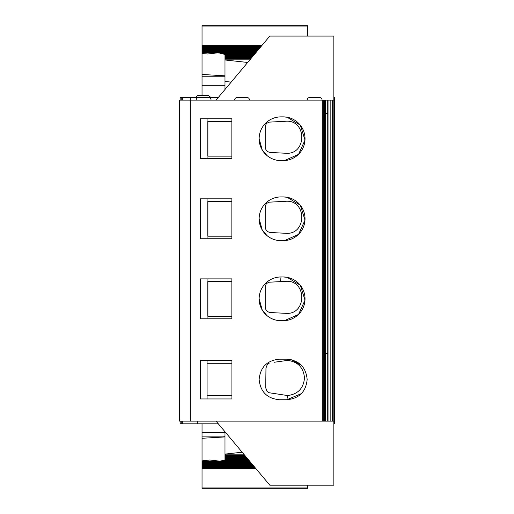<?xml version="1.0" encoding="UTF-8"?>
<svg xmlns="http://www.w3.org/2000/svg" width="514" height="514" viewBox="0 0 514 514"><rect width="100%" height="100%" fill="white"/><g stroke="black" fill="none" stroke-linecap="round" stroke-linejoin="round"><path stroke-width="0.77" d="M180.157 100.114L180.157 97.448L190.296 97.448L190.296 100.114L179.624 100.114L179.624 421.139L323.73 421.139L323.717 113.453L327.739 113.453L327.739 353.581L323.711 353.581L323.717 100.114L333.843 100.114L333.843 485.171L269.805 485.171L216.073 421.139M265.905 394.591L264.132 392.786M301.403 393.615L286.883 399.738L279.41 399.738C267.094 398.536 260.335 391.777 259.133 379.46C260.335 367.144 267.094 360.391 279.41 359.183L286.883 359.183C299.199 360.404 305.958 367.163 307.16 379.46C305.958 391.764 299.199 398.523 286.883 399.738L287.647 395.562L268.835 392.696L266.984 391.315L265.699 387.768L265.976 367.985L267.312 364.529L269.246 363.141M200.434 360.52L200.434 398.941L231.923 398.941L231.923 360.52L200.434 360.52M267.01 315.641L262.23 310.051L259.133 298.698C259.223 293.667 260.81 289.17 263.9 285.199L268.154 281.132C272.002 278.395 276.288 277.001 281.01 276.956A21.877 21.877 0 0 0 259.133 298.833A21.877 21.877 0 0 0 281.01 320.71C275.761 320.646 271.09 318.956 267.01 315.641M267.01 235.598L262.23 230.009L259.133 218.656C259.223 213.625 260.81 209.127 263.9 205.157L268.154 201.09C272.002 198.353 276.288 196.958 281.01 196.913A21.877 21.877 0 0 0 259.133 218.791A21.877 21.877 0 0 0 281.01 240.668C275.761 240.603 271.09 238.914 267.01 235.598M267.01 155.556L262.23 149.966L259.133 138.613C259.223 133.582 260.81 129.085 263.9 125.114L268.154 121.047C272.002 118.31 276.288 116.916 281.01 116.871A21.877 21.877 0 0 0 259.133 138.748A21.877 21.877 0 0 0 281.01 160.625C275.761 160.561 271.09 158.871 267.01 155.556M274.187 362.267L287.647 360.378C297.94 361.76 303.556 367.626 304.494 377.97C303.556 388.314 297.94 394.174 287.647 395.562M207.078 398.941L207.078 363.719L231.923 363.719M327.739 353.581L327.726 421.139L333.843 421.139M196.155 100.114C196.309 98.495 197.203 97.602 198.822 97.448L208.427 97.448C210.059 97.621 210.952 98.508 211.093 100.114M234.59 100.114C234.744 98.495 235.637 97.602 237.256 97.448L246.861 97.448C248.5 97.621 249.386 98.508 249.528 100.114M307.16 100.114C307.321 98.495 308.207 97.602 309.826 97.448L319.432 97.448C321.07 97.621 321.957 98.508 322.098 100.114M287.647 360.378L288.637 359.26M291.637 359.761L301.422 365.332M306.717 375.316L307.154 379.859M259.133 379.595L259.146 378.876M264.408 365.827L266.303 363.996M207.078 395.741L231.923 395.741M265.237 286.465L265.237 307.199C265.59 310.231 267.274 312.011 270.293 312.531L285.514 313.328C307.179 315.352 307.179 279.327 285.514 281.351L269.278 282.205L266.4 283.535L265.237 286.465M298.416 314.504L284.428 320.672L283.15 320.71A21.877 21.877 0 0 0 305.027 298.833A21.877 21.877 0 0 0 283.15 276.956L287.095 277.316L300.221 285.154M300.375 285.354L304.982 300.176L298.595 314.324M265.237 206.422L265.237 227.156C265.59 230.188 267.274 231.968 270.293 232.489L285.514 233.285C307.179 235.309 307.179 199.284 285.514 201.308L269.278 202.163L266.4 203.493L265.237 206.422M298.416 234.461L284.428 240.629L283.15 240.668A21.877 21.877 0 0 0 305.027 218.791A21.877 21.877 0 0 0 283.15 196.913L287.095 197.273L300.221 205.112M300.375 205.311L304.982 220.133L298.595 234.281M265.237 126.38L265.237 147.113C265.552 150.184 267.235 151.958 270.293 152.446L285.514 153.243C307.179 155.267 307.179 119.242 285.514 121.265L269.278 122.12L266.4 123.45L265.237 126.38M298.416 154.418L284.428 160.586L283.15 160.625A21.877 21.877 0 0 0 305.027 138.748A21.877 21.877 0 0 0 283.15 116.871L287.095 117.231L300.221 125.069M300.375 125.268L304.982 140.091L298.595 154.239M322.252 421.139L322.252 100.114L323.717 100.114L323.73 421.139L327.726 421.139M216.073 100.114L269.805 36.083L333.843 36.083L333.843 100.114M327.726 100.114L327.726 113.453M283.15 276.956L281.01 276.956L280.522 281.614M281.01 320.71L283.15 320.71M231.859 318.789L231.859 278.877L200.434 278.877L200.434 318.789L231.859 318.789L207.078 318.789L207.078 278.877M283.15 196.913L281.01 196.913M281.01 240.668L283.15 240.668M231.859 238.747L231.859 198.834L200.434 198.834L200.434 238.747L231.859 238.747L207.078 238.747L207.078 198.834M283.15 116.871L281.01 116.871M281.01 160.625L283.15 160.625M231.859 118.792L200.434 118.792L200.434 158.704L231.859 158.704L231.859 118.792M225.659 432.557L224.984 432.634L224.984 454.093L242.158 452.224M244.336 454.819L224.984 454.819L224.984 454.093M245.088 455.712L224.984 455.712L224.984 455.019L244.503 455.019M224.984 455.603L244.992 455.603M224.984 456.573L224.984 455.912L245.255 455.912M245.91 456.695L224.984 456.805L246 456.805M224.984 457.46L224.984 456.805M246.662 457.589L224.984 457.698L246.752 457.698M224.984 458.353L224.984 457.698M224.984 436.932L202.041 438.281L202.041 460.878L209.847 460.017L219.896 461.161L223.449 460.377L249.001 460.377M224.984 459.959L223.449 460.377M224.984 431.754L224.984 432.634M202.041 423.806L202.041 438.281M202.041 487.054L202.041 488.3L307.693 488.3L307.693 487.054L202.041 487.054L202.041 460.878M307.693 485.171L307.693 487.054M224.984 460.139L224.984 459.484L248.249 459.484M248.159 459.375L224.984 459.375L224.984 458.591L247.504 458.591M247.407 458.482L224.984 458.591M190.296 421.139L190.296 100.114L322.252 100.114M197.8 95.315L208.414 95.315L210.534 97.21L195.68 97.21L197.8 95.315M224.984 54.465L219.613 53.09L255.535 53.09M307.693 36.083L307.693 26.946L202.041 26.946L202.041 53.527L207.791 53.983L217.782 52.839L219.613 53.09M202.041 26.946L202.041 25.7L307.693 25.7L307.693 26.946M202.041 95.315L202.041 74.459L224.984 75.821M202.041 74.459L202.041 53.527M224.984 53.861L254.783 53.983M224.984 54.754L224.984 53.983M254.244 54.625L224.984 54.625L254.038 54.876M224.984 55.647L224.984 54.876M253.498 55.518L224.984 55.518L253.286 55.769M224.984 56.54L224.984 55.769M252.747 56.411L224.984 56.411L252.535 56.662M224.984 57.427L224.984 56.662M251.995 57.305L224.984 57.305L251.789 57.555M247.671 62.457L224.984 59.99L224.984 57.555M224.984 58.288L251.173 58.288M224.984 58.397L251.083 58.397M224.984 59.181L250.427 59.181M224.984 89.5L224.984 81.45L231.171 82.124M224.984 81.45L224.984 59.99M180.157 421.139L180.157 423.806L218.315 423.806M190.296 97.448L218.315 97.448M207.078 118.792L207.078 158.704L231.859 158.704M333.843 97.448L334.376 97.448L334.376 423.806L333.843 423.806M200.434 158.704L200.434 118.792M200.434 238.747L200.434 198.834M200.434 318.789L200.434 278.877M207.078 363.719L207.078 360.52M231.859 156.147L207.907 156.147L207.907 121.458L231.859 121.458M231.859 236.189L207.907 236.189L207.907 201.501L231.859 201.501M231.859 316.232L207.907 316.232L207.907 281.543L231.859 281.543M324.572 353.581L324.572 113.453M325.658 353.581L325.658 113.453M324.36 421.139L324.36 353.581M325.426 421.139L325.426 353.581M332.59 421.139L332.59 100.114M330.161 421.139L330.161 100.114M328.928 421.139L328.928 100.114M325.426 100.114L325.426 113.453M324.36 100.114L324.36 113.453M245.705 456.445L224.984 456.445M246.45 457.338L224.984 457.338M247.202 458.231L224.984 458.231M224.984 436.142L202.041 436.142M202.041 468.408L255.741 468.408M255.439 468.048L202.041 468.048M202.041 467.515L254.989 467.515M254.687 467.155L202.041 467.155M202.041 466.622L254.244 466.622M253.942 466.262L202.041 466.262M202.041 465.729L253.492 465.729M253.19 465.369L202.041 465.369M202.041 464.836L252.74 464.836M252.445 464.476L202.041 464.476M202.041 463.943L251.995 463.943M251.693 463.583L202.041 463.583M202.041 463.05L251.243 463.05M250.941 462.69L202.041 462.69M202.041 462.157L250.498 462.157M250.196 461.803L202.041 461.803M202.041 461.27L249.746 461.27M249.444 460.91L221.74 460.91M248.699 460.017L224.984 460.017M247.947 459.124L224.984 459.124M224.984 432.704L202.041 432.704M221.309 53.623L255.085 53.623M202.041 52.73L255.837 52.73M202.041 52.197L256.28 52.197M202.041 51.843L256.582 51.843M202.041 51.31L257.032 51.31M202.041 50.95L257.334 50.95M202.041 50.417L257.777 50.417M202.041 50.057L258.079 50.057M202.041 49.524L258.529 49.524M202.041 49.164L258.831 49.164M202.041 48.631L259.274 48.631M202.041 48.271L259.576 48.271M202.041 47.738L260.026 47.738M202.041 47.378L260.328 47.378M202.041 46.845L260.778 46.845M202.041 46.485L261.073 46.485M202.041 45.952L261.523 45.952M202.041 45.592L261.825 45.592M224.984 85.311L202.041 85.311M224.984 76.753L202.041 76.753M224.984 54.516L254.334 54.516M224.984 55.409L253.588 55.409M224.984 56.302L252.837 56.302M224.984 57.195L252.091 57.195M224.984 58.088L251.34 58.088M224.984 58.981L250.594 58.981M197.318 423.806L197.318 421.139M197.318 97.448L197.318 97.911M182.297 97.448L182.297 100.114M182.297 421.139L182.297 423.806M181.224 97.448L181.224 100.114M181.224 421.139L181.224 423.806M255.644 468.299L202.041 468.299M254.899 467.406L202.041 467.406M254.147 466.513L202.041 466.513M253.402 465.62L202.041 465.62M252.65 464.727L202.041 464.727M251.905 463.834L202.041 463.834M251.153 462.941L202.041 462.941M250.408 462.047L202.041 462.047M249.656 461.161L219.896 461.161M248.904 460.268L224.984 460.268M217.782 52.839L255.741 52.839M202.041 51.953L256.492 51.953M202.041 51.059L257.238 51.059M202.041 50.166L257.989 50.166M202.041 49.273L258.735 49.273M202.041 48.38L259.486 48.38M202.041 47.487L260.238 47.487M202.041 46.594L260.983 46.594M202.041 45.701L261.735 45.701M224.984 53.732L254.995 53.732"/></g></svg>
